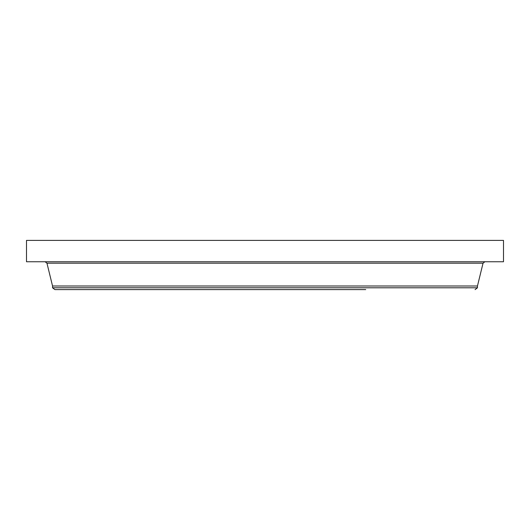 <?xml version="1.0" encoding="UTF-8"?>
<svg xmlns="http://www.w3.org/2000/svg" width="530" height="530" viewBox="0 0 530 530"><rect width="100%" height="100%" fill="white"/><g stroke="black" fill="none" stroke-linecap="round" stroke-linejoin="round"><path stroke-width="0.79" d="M26.5 240.395L503.5 240.395L503.5 261.747L26.5 261.747L26.5 240.395M365.72 289.605L54.915 289.605L52.543 287.79L52.543 286.001L477.457 286.001L483.042 263.185L484.884 261.747M52.543 287.79L477.457 287.79L477.457 286.001M52.543 286.001L46.958 263.185L483.042 263.185M46.958 263.185L45.116 261.747M475.085 289.605L477.457 287.79"/></g></svg>
